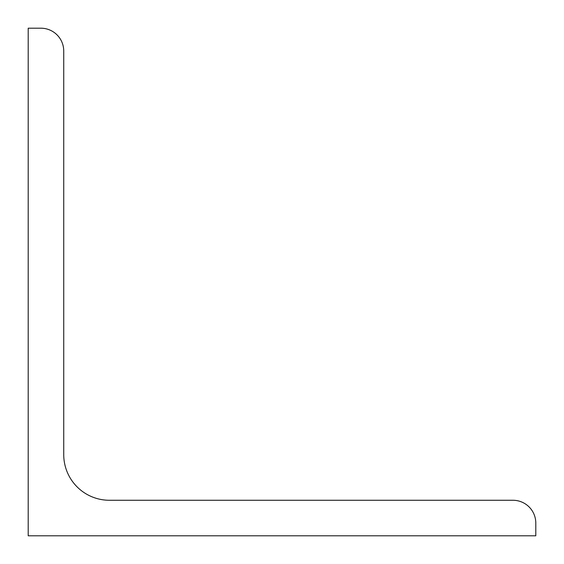 <?xml version="1.0" encoding="UTF-8"?>
<svg xmlns="http://www.w3.org/2000/svg" width="564" height="564" viewBox="0 0 564 564"><rect width="100%" height="100%" fill="white"/><g stroke="black" fill="none" stroke-linecap="round" stroke-linejoin="round"><path stroke-width="0.85" d="M28.2 535.8L28.2 28.2L40.89 28.2A22.842 22.842 0 0 1 63.732 51.042L63.732 454.584A45.684 45.684 0 0 0 109.416 500.268L512.958 500.268A22.842 22.842 0 0 1 535.8 523.11L535.8 535.8L28.2 535.8"/></g></svg>
